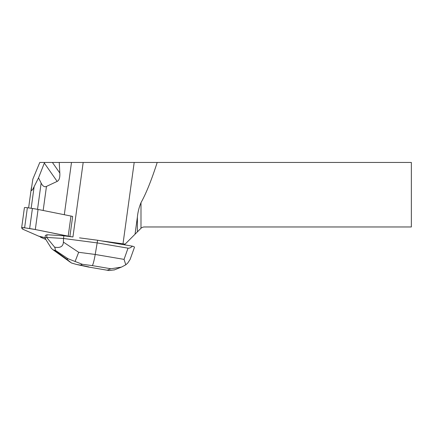 <?xml version="1.0" encoding="UTF-8"?>
<svg xmlns="http://www.w3.org/2000/svg" width="433" height="433" viewBox="0 0 433 433"><rect width="100%" height="100%" fill="white"/><g stroke="black" fill="none" stroke-linecap="round" stroke-linejoin="round"><path stroke-width="0.65" d="M24.416 207.726A2.728 0.368 7.8 0 1 24.41 207.694A2.728 0.368 7.8 0 1 27.371 207.726L32.415 208.473A17.049 2.3 7.8 0 1 38.066 209.453L70.963 216.051A6.82 0.92 7.8 0 1 72.657 216.435L69.897 236.521A27.956 3.773 -172.2 0 0 72.939 236.959L70.449 236.672A6.82 0.92 -172.2 0 0 68.203 236.131L35.311 229.533A17.049 2.3 -172.2 0 0 29.655 228.559L24.611 227.807A2.728 0.368 -172.2 0 0 21.65 227.774A2.728 0.368 -172.2 0 0 21.655 227.807L22.051 228.559A17.049 2.3 -172.2 0 0 23.517 229.533L38.618 236.131A6.82 0.92 -172.2 0 0 41.855 237.024L45.043 237.663L41.855 237.024A6.82 0.92 -172.2 0 1 40.172 236.64A27.956 3.773 7.8 0 1 40.426 237.149L45.866 239.525M124.439 244.813L100.938 240.808L123.004 243.839A37.503 5.061 -172.2 0 0 125.126 244.125L124.439 244.813L132.395 246.171C133.851 246.588 134.544 246.945 134.474 247.248L130.117 259.443L127.74 263.053L125.797 264.807L121.462 267.107L110.864 268.774L92.31 265.608C93.117 264.482 94.085 260.763 95.222 254.463L97.62 240.239L79.526 237.863M63.889 235.812L63.521 238.486L46.65 237.419L54.607 247.146C55.364 248.926 55.511 249.911 55.045 250.112L54.488 250.334L52.967 249.727L51.408 248.412L44.989 238.112L45.357 235.395L47.018 234.74L63.889 235.812L70.449 236.672A6.82 0.92 -172.2 0 0 69.897 236.521M59.824 173.054C60.068 177.644 59.175 180.426 57.156 181.405L46.466 186.417C44.502 187.316 42.726 186.201 41.14 183.072L38.526 177.866L32.729 189.459L31.663 190.52L31.29 189.54L32.843 179.143L39.793 162.451L52.398 162.451L59.824 173.054L59.24 162.451L411.35 162.451L411.35 226.968L144.406 226.968A5.115 5.115 0 0 0 140.996 228.272L137.38 231.877L137.38 217.133L135.031 234.226L137.38 231.877M59.24 162.451L52.398 162.451M57.156 181.405L44.328 163.084L38.526 177.866M44.328 163.084L44.631 162.451M135.031 234.226L125.126 244.125M137.38 217.133C137.856 212.132 139.058 207.315 140.996 202.671A277.97 37.503 -82.2 0 0 157.195 162.451M54.607 247.146C60.219 248.201 63.158 246.523 63.407 242.117L78.671 252.293L95.222 254.463L124.06 259.383L125.797 264.807M124.06 259.383L128.016 248.163L97.252 242.918L63.521 238.486L63.407 242.117M47.018 234.74L46.65 237.419M44.989 238.112L46.64 237.457M100.938 240.808L97.62 240.239M128.016 248.163C129.348 248.374 130.809 247.708 132.395 246.171M76.609 264.482L71.402 262.977L66.747 259.178L67.938 258.707L82.411 264.309L80.392 265.11L76.609 264.482L88.126 266.966L109.111 270.549L114.518 269.835M75.088 261.521L78.671 252.293M70.449 236.672L35.311 229.533L24.611 227.807L21.655 227.807L22.051 228.559L23.517 229.533L38.618 236.131L45.043 237.663M68.203 236.131L70.963 216.051M38.066 209.453L35.311 229.533M27.371 207.726L24.611 227.807M29.655 228.559L32.415 208.473M34.126 186.731L31.165 208.289M41.14 183.072L37.53 209.35M64.311 214.714L71.494 162.451M46.466 186.417L43.165 210.476M72.939 236.959L83.179 162.451M140.996 202.671L140.996 228.272M123.004 243.839L134.192 162.451M80.392 265.11L88.922 266.95M107.471 270.111L110.864 268.774M92.31 265.608L82.411 264.309M54.488 250.334L66.747 259.178M67.938 258.707L55.045 250.112M24.41 207.694L21.65 227.774M28.616 207.91L31.403 187.646M121.451 267.091L114.014 270.03M109.116 270.544L88.126 266.966M52.967 249.727L70.287 262.214"/></g></svg>
